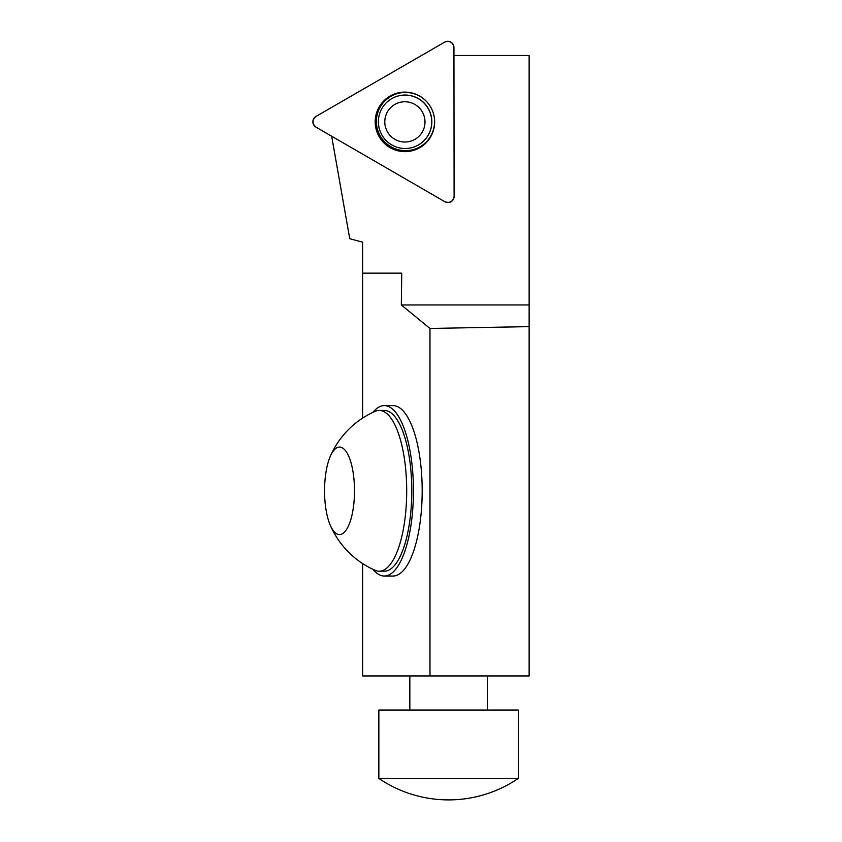 <?xml version="1.0" encoding="UTF-8"?>
<svg xmlns="http://www.w3.org/2000/svg" width="842" height="842" viewBox="0 0 842 842"><rect width="100%" height="100%" fill="white"/><g stroke="black" fill="none" stroke-linecap="round" stroke-linejoin="round"><path stroke-width="1.26" d="M331.664 136.215L349.746 238.728L362.597 242.17L362.597 273.155L401.739 273.155L401.329 304.962L529.134 304.962L529.134 55.488L453.954 55.488M401.329 304.962L429.978 328.454L429.978 675.958L362.597 675.958L362.597 563.54M362.597 418.116L362.597 273.155M372.953 569.308A85.21 29.144 -90 0 0 384.299 576.033L393.035 576.033A85.21 29.144 -90 0 0 422.179 490.823A85.21 29.144 -90 0 0 393.035 405.612L384.299 405.612A85.21 29.144 -90 0 0 372.953 412.338M529.134 304.962L529.134 675.958L429.978 675.958M529.134 326.622L429.978 328.454M354.503 490.823A43.763 14.967 90 0 1 346.03 530.25A43.763 14.967 90 0 1 330.201 525.061A43.763 14.967 90 0 1 330.201 456.585A43.763 14.967 90 0 1 346.03 451.396A43.763 14.967 90 0 1 354.503 490.823M330.201 456.585A86.758 86.758 0 0 1 375.143 411.349A80.369 27.491 90 0 1 379.216 410.454A80.369 27.491 90 0 1 406.697 490.823A80.369 27.491 90 0 1 379.216 571.192A80.369 27.491 90 0 1 375.143 570.308A86.758 86.758 0 0 1 330.201 525.061M379.216 571.192L384.299 571.192A80.369 27.491 -90 0 0 411.78 490.823A80.369 27.491 -90 0 0 384.299 410.454L379.216 410.454M384.299 576.033A85.21 29.144 -90 0 0 413.443 490.823A85.21 29.144 -90 0 0 384.299 405.612M448.575 778.429L518.293 778.429L518.293 710.048L378.858 710.048L378.858 778.429L448.575 778.429M434.619 121.774A29.512 29.438 60 0 1 395.119 149.444A29.512 29.438 60 0 1 382.573 102.766A29.512 29.438 60 0 1 434.619 121.774M425 121.922A20.145 20.092 60 0 1 394.866 139.319A20.145 20.092 60 0 1 394.824 104.45A20.145 20.092 60 0 1 425 121.922M431.736 121.827A26.723 26.66 60 0 1 381.973 135.13A26.723 26.66 60 0 1 391.698 98.661A26.723 26.66 60 0 1 431.736 121.827M391.698 98.661L391.804 98.598A26.723 26.66 60 0 1 431.841 121.774A26.723 26.66 60 0 1 418.527 144.887L418.421 144.95M444.734 42.1L315.929 116.47A6.147 6.136 -120 0 0 315.939 127.11L444.902 201.743A6.147 6.136 -120 0 0 454.101 196.439L453.943 47.436A6.147 6.136 -120 0 0 444.734 42.1M375.195 121.848A29.786 29.712 -120 0 0 404.949 151.644A29.786 29.712 -120 0 0 434.651 121.911A29.786 29.712 -120 0 0 404.886 92.115A29.786 29.712 -120 0 0 375.195 121.848M454.101 196.439L453.943 47.436C452.828 42.258 449.754 40.479 444.734 42.1L315.929 116.47C312.014 120.006 312.014 123.553 315.939 127.11L444.902 201.743C449.923 203.375 452.996 201.606 454.101 196.439M430.651 107.029L430.651 107.029A29.133 29.07 60 0 0 383.184 102.819A29.133 29.07 60 0 0 395.561 148.908A29.133 29.07 60 0 0 434.567 121.585M487.308 710.048L487.308 675.958M409.843 710.048L409.843 675.958M378.858 778.429A123.942 123.942 0 0 0 518.293 778.429"/></g></svg>
